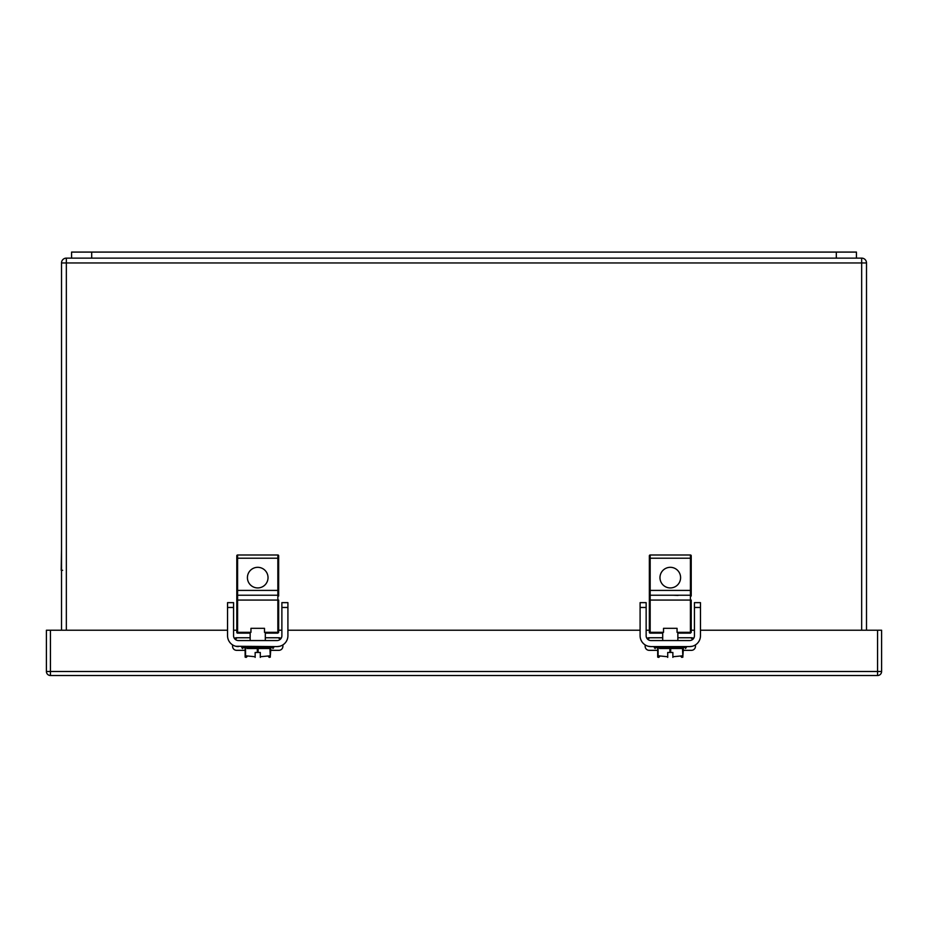 <?xml version="1.0" encoding="UTF-8"?>
<svg xmlns="http://www.w3.org/2000/svg" width="928" height="928" viewBox="0 0 928 928"><rect width="100%" height="100%" fill="white"/><g stroke="black" fill="none" stroke-linecap="round" stroke-linejoin="round"><path stroke-width="1.39" d="M136.741 675.514L157.342 675.514M61.515 549.689L61.19 570.302L62.64 570.302M856.44 258.123L856.44 252.08L71.572 252.08L71.572 258.123L861.671 258.123A4.826 4.826 0 0 1 866.508 262.949L866.508 630.228M232.568 644.89L232.568 646.306A4.025 4.025 0 0 0 236.594 650.331L245.131 650.331M250.154 637.756L236.594 637.756A4.025 4.025 0 0 0 234.39 638.406M281.068 638.406A4.025 4.025 0 0 0 278.864 637.756L265.304 637.756M270.326 650.331L278.864 650.331A4.025 4.025 0 0 0 282.889 646.306L282.889 644.89M700.478 630.228L881.6 630.228L881.6 671.489A4.025 4.025 0 0 1 877.575 675.514L50.425 675.514A4.025 4.025 0 0 1 46.4 671.489L46.4 630.228L227.546 630.228M233.578 630.228L236.802 630.228M278.655 630.228L281.88 630.228M287.912 630.228L640.1 630.228M646.143 630.228L649.356 630.228M691.221 630.228L694.434 630.228M645.146 644.902L645.146 646.306A4.025 4.025 0 0 0 649.171 650.331L657.685 650.331M662.708 637.756L649.171 637.756A4.025 4.025 0 0 0 646.955 638.418M693.634 638.394A4.025 4.025 0 0 0 691.441 637.756L677.858 637.756M682.892 650.331L691.441 650.331A4.025 4.025 0 0 0 695.466 646.306L695.466 644.879M691.221 596.043L691.221 590.405L691.221 596.043A0.8 0.8 0 0 0 690.409 595.231L650.168 595.231L650.168 590.405L690.409 590.405L690.409 554.99L650.168 554.99A0.8 0.8 0 0 0 649.356 555.791L649.356 596.043L649.356 590.405L650.168 590.405L650.168 558.204L649.356 558.204M649.356 600.068L649.356 632.339L650.168 632.339L650.168 600.068L649.356 600.068L649.356 596.043A0.8 0.8 -0 0 1 650.168 595.231L650.168 600.068L690.409 600.068L690.409 590.405L691.221 590.405L691.221 555.791A0.8 0.8 0 0 0 690.409 554.99A0.8 0.8 0 0 1 691.221 555.791M662.708 633.151L650.168 633.151L649.356 632.339L650.168 633.151A0.8 0.8 0 0 1 649.356 632.339M650.168 633.151L650.168 632.339L663.52 632.339L663.52 628.326L677.057 628.326L677.057 632.339L678.867 633.151L690.409 633.151L691.221 632.339L691.221 600.068L690.409 600.068L690.409 632.339L691.221 632.339L690.409 633.151L690.409 632.339L677.057 632.339M665.364 595.231L664.019 595.231M664.112 595.231L665.295 595.231M678.043 595.44L673.264 595.231M661.71 633.151L663.52 632.339M691.221 632.339L690.409 633.151M678.867 633.151L677.858 633.151M680.595 577.622A10.301 10.301 0 0 1 665.132 586.554A10.301 10.301 0 0 1 665.132 568.702A10.301 10.301 0 0 1 680.595 577.622M694.434 602.643L700.478 602.643L700.478 635.726A10.869 10.869 0 0 1 689.608 646.596L650.969 646.596A10.869 10.869 0 0 1 640.1 635.726L640.1 602.643L646.143 602.643L646.143 635.726A4.826 4.826 0 0 0 650.969 640.552L689.608 640.552A4.826 4.826 0 0 0 694.434 635.726L694.434 602.643M650.946 646.596L648.347 646.271M662.708 633L662.708 640.552L650.957 640.552M690.676 637.756A4.826 2.413 0 0 1 692.23 639.52L692.23 639.786M649.902 637.756A4.826 2.413 0 0 0 648.347 639.52L648.347 639.786M677.858 633L677.858 640.552L689.62 640.552M692.23 646.271L689.62 646.596M659.657 648.521L683.391 648.521L682.892 655.783L672.87 656.746L672.87 657.384C684.017 657.384 684.017 657.384 672.87 657.384L672.87 656.572M672.742 648.521L672.127 648.521M664.703 648.521L660.086 648.521M667.708 656.572L667.708 657.384C656.56 657.384 656.56 657.384 667.708 657.384L667.708 656.746L658.091 655.783L657.685 657.117L657.685 648.521M681.918 657.384L682.892 657.117L682.486 648.521M672.87 656.746L672.87 652.465L667.708 652.465L667.708 656.746M667.708 655.934L667.708 655.122L667.708 655.934M672.87 655.934L672.87 655.122M278.655 596.043L278.655 590.405L278.655 596.043A0.8 0.8 0 0 0 277.855 595.231L237.603 595.231L237.603 590.405L277.855 590.405L277.855 554.99L237.603 554.99A0.8 0.8 0 0 0 236.802 555.791L236.802 600.068L236.802 590.405L237.603 590.405L237.603 558.204L236.802 558.204M236.802 600.068L236.802 632.339L237.603 632.339L237.603 600.068L236.802 600.068M250.154 633.151L237.603 633.151L236.802 632.339L237.603 633.151A0.8 0.8 0 0 1 236.802 632.339M249.145 633.151L250.954 632.339L250.954 628.326L264.503 628.326L264.503 632.339L277.855 632.339L277.855 600.068L237.603 600.068L237.603 595.231A0.8 0.8 -0 0 0 236.802 596.043M237.603 633.151L237.603 632.339L250.954 632.339M264.724 595.231L251.233 595.231M251.407 595.231L252.741 595.231M264.503 632.339L266.301 633.151L277.855 633.151L278.655 632.339L278.655 600.068L277.855 600.068L277.855 590.405L278.655 590.405L278.655 555.791A0.8 0.8 0 0 0 277.855 554.99A0.8 0.8 0 0 1 278.655 555.791M278.655 632.339L277.855 633.151M266.301 633.151L265.304 633.151M268.03 577.622A10.301 10.301 0 0 1 252.578 586.554A10.301 10.301 0 0 1 252.578 568.702A10.301 10.301 0 0 1 268.03 577.622M287.912 607.469L281.88 607.469L281.88 602.643L287.912 602.643L287.912 635.726A10.869 10.869 0 0 1 277.043 646.596L235.793 646.271M281.88 607.469L281.88 635.726A4.826 4.826 0 0 1 277.043 640.552L265.304 640.552L265.304 633M233.578 607.469L227.546 607.469L227.546 602.643L233.578 602.643L233.578 635.726A4.826 4.826 0 0 0 238.403 640.552L277.043 640.552M227.546 607.469L227.546 635.726A10.869 10.869 0 0 0 238.403 646.596M250.154 633L250.154 640.552L238.392 640.552M278.122 637.756A4.826 2.413 0 0 1 279.664 639.52L279.664 639.786M237.336 637.756A4.826 2.413 0 0 0 235.793 639.52L235.793 639.786M279.664 646.271L277.066 646.596M247.092 648.521L270.837 648.521L270.326 655.783L260.304 656.746L260.304 657.384C271.463 657.384 271.463 657.384 260.304 657.384L260.304 656.572M260.188 648.521L259.562 648.521M252.149 648.521L247.532 648.521M255.154 656.572L255.154 657.384C243.994 657.384 243.994 657.384 255.154 657.384L255.154 656.746L245.537 655.783L245.131 657.117L245.131 648.521M245.537 648.521L245.549 655.794M269.352 657.384L270.326 657.117L269.92 648.521M260.304 656.746L260.304 652.465L255.154 652.465L255.154 656.746M255.154 655.934L255.154 655.122L255.154 655.934M260.304 655.934L260.304 655.122M61.515 630.228L61.515 262.949A4.826 4.826 0 0 1 66.34 258.123L71.572 258.123M836.314 252.08L836.314 258.123M91.698 252.08L91.698 258.123M50.425 630.228L50.425 671.489L877.575 671.489L877.575 630.228M881.6 671.489L877.575 671.489L877.575 675.514M50.425 675.514L50.425 671.489L46.4 671.489M650.168 554.99L650.168 558.204L691.221 558.204M700.478 607.469L694.434 607.469M646.143 607.469L640.1 607.469M686.233 647.396L654.344 647.721L686.233 647.396L685.421 646.596M670.689 652.465L670.689 648.521M669.888 648.521L669.888 652.465M658.091 655.783L658.091 648.521M237.603 554.99L237.603 558.204L278.655 558.204M273.667 647.396L241.79 647.721L273.667 647.396L272.867 646.596M258.135 652.465L258.135 648.521M257.323 648.521L257.323 652.465M861.671 630.228L861.671 262.949L66.34 262.949L66.34 630.228M61.515 262.949L66.34 262.949L66.34 258.123M861.671 258.123L861.671 262.949L866.508 262.949M654.344 647.396L655.156 646.596M654.344 647.721L655.156 648.521M686.233 647.721L685.421 648.521M658.66 657.384L657.685 657.117M659.588 656.572L658.776 657.384M680.99 656.572L681.802 657.384M241.79 647.396L242.591 646.596M241.79 647.721L242.591 648.521M273.667 647.721L272.867 648.521M246.094 657.384L245.131 657.117M247.022 656.572L246.222 657.384M268.436 656.572L269.236 657.384"/></g></svg>
